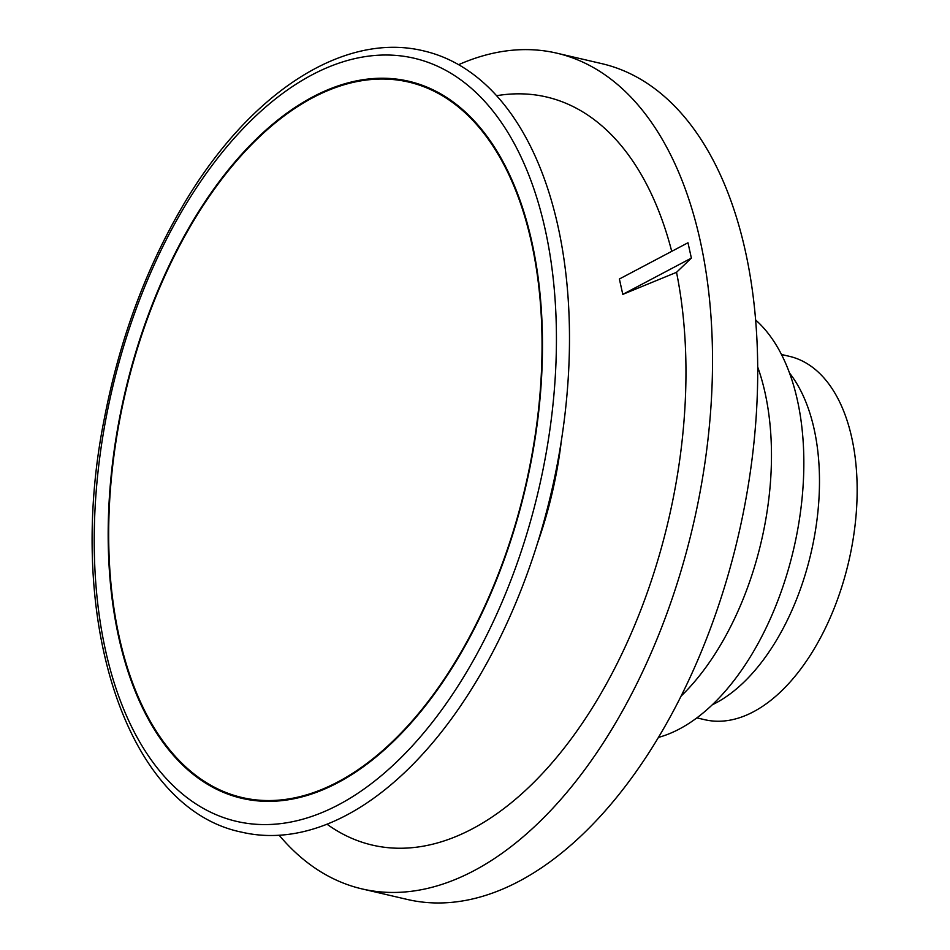 <?xml version="1.0" encoding="UTF-8"?>
<svg xmlns="http://www.w3.org/2000/svg" width="950" height="950" viewBox="0 0 950 950"><rect width="100%" height="100%" fill="white"/><g stroke="black" fill="none" stroke-linecap="round" stroke-linejoin="round"><path stroke-width="1.43" d="M392.303 741.76A367.306 205.402 -76.9 0 0 470.381 117.871A367.306 205.402 -76.9 0 0 113.406 459.848A367.306 205.402 -76.9 0 0 392.303 741.76M622.784 294.346L619.388 279.003L687.978 242.761L691.374 258.091L676.531 272.317L622.808 294.369L691.374 258.091M658.433 737.414A223.868 125.186 -76.9 0 0 712.583 704.508A223.868 125.186 -76.9 0 0 801.551 503.322A223.868 125.186 -76.9 0 0 755.63 319.984M712.298 704.781A186.556 104.322 -76.9 0 0 743.434 682.611A186.556 104.322 -76.9 0 0 789.533 373.053M696.873 717.879L704.793 719.72A186.556 104.322 -76.9 0 0 781.09 691.374A186.556 104.322 -76.9 0 0 857.066 497.183A186.556 104.322 -76.9 0 0 789.403 356.333L781.482 354.492M279.181 835.252A429.067 239.934 -76.9 0 0 362.093 888.927L407.277 899.448A429.067 239.934 -76.9 0 0 582.778 834.266A429.067 239.934 -76.9 0 0 757.506 387.612A429.067 239.934 -76.9 0 0 601.884 63.662L556.7 53.141A429.067 239.934 -76.9 0 0 458.613 64.683M362.093 888.927A429.067 239.934 -76.9 0 0 537.581 823.745A429.067 239.934 -76.9 0 0 712.322 377.091A429.067 239.934 -76.9 0 0 556.7 53.141M326.99 824.196A384.061 214.759 -76.9 0 0 590.71 710.41A384.061 214.759 -76.9 0 0 676.531 272.317M671.721 251.346A384.061 214.759 -76.9 0 0 496.613 95.712M405.959 771.281A401.09 224.283 -76.9 0 0 569.299 353.756A401.09 224.283 -76.9 0 0 423.819 50.932C342.071 30.887 246.382 95.237 180.928 209.036C144.732 271.664 119.201 341.513 104.334 418.57C64.493 616.514 125.008 808.676 241.906 832.212A401.09 224.283 -76.9 0 0 405.959 771.281M681.055 696.16A223.868 125.186 -76.9 0 0 757.696 366.985M537.356 543.673A270.275 151.145 -76.9 0 0 561.414 440.313M396.732 761.852A391.756 219.07 -76.9 0 0 479.999 96.437A391.756 219.07 -76.9 0 0 99.263 461.178A391.756 219.07 -76.9 0 0 396.732 761.852M392.421 742.413A368.113 205.841 -76.9 0 0 470.666 117.159A368.113 205.841 -76.9 0 0 112.919 459.883A368.113 205.841 -76.9 0 0 392.421 742.413"/></g></svg>
